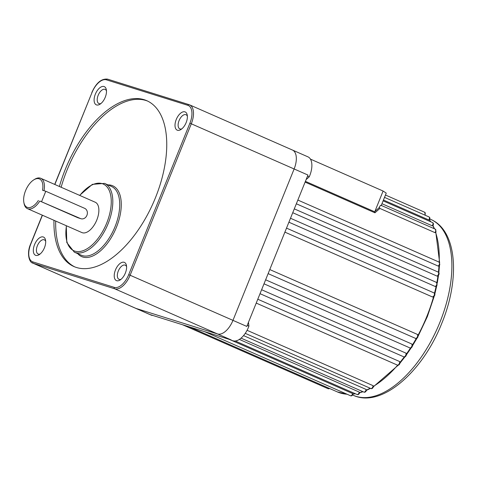 <?xml version="1.0" encoding="UTF-8"?>
<svg xmlns="http://www.w3.org/2000/svg" width="477" height="477" viewBox="0 0 477 477"><rect width="100%" height="100%" fill="white"/><g stroke="black" fill="none" stroke-linecap="round" stroke-linejoin="round"><path stroke-width="0.72" d="M417.405 334.413L417.935 336.923C417.25 338.288 416.427 338.765 415.473 338.36A2.206 1.145 -66.3 0 0 417.458 336.679A2.206 1.145 -66.3 0 0 417.405 334.413L269.767 269.553M411.878 344.042L412.313 346.451C411.639 347.811 410.822 348.293 409.85 347.888A2.206 1.145 -66.3 0 0 411.842 346.207A2.206 1.145 -66.3 0 0 411.878 344.042L265.629 279.796M405.897 353.111L406.261 353.439L406.255 355.395C405.575 356.76 404.758 357.237 403.792 356.832A2.206 1.145 -66.3 0 0 405.778 355.156A2.206 1.145 -66.3 0 0 405.897 353.111L261.617 289.73M399.541 361.506L399.941 361.906L399.833 363.647C399.154 365.012 398.337 365.489 397.371 365.084A2.206 1.145 -66.3 0 0 399.356 363.402A2.206 1.145 -66.3 0 0 399.541 361.506L257.783 299.228M373.509 386.137L373.294 387.08C372.626 388.439 371.804 388.922 370.832 388.516A2.206 1.145 -66.3 0 0 372.817 386.841A2.206 1.145 -66.3 0 0 373.092 385.666L373.27 386.465M366.533 389.894L366.336 390.645C365.656 392.011 364.833 392.493 363.873 392.082A2.206 1.145 -66.3 0 0 365.859 390.407A2.206 1.145 -66.3 0 0 366.115 389.453L366.3 390.144M359.694 392.499L359.527 393.066C358.853 394.425 358.03 394.902 357.064 394.497A2.206 1.145 -66.3 0 0 359.056 392.821A2.206 1.145 -66.3 0 0 359.27 392.094L359.473 392.672M353.081 393.924L352.956 394.294C352.276 395.666 351.454 396.143 350.494 395.731A2.206 1.145 -66.3 0 0 352.485 394.056A2.206 1.145 -66.3 0 0 352.646 393.561L352.879 394.02M248.469 322.267L248.916 326.155A17.673 9.182 113.7 0 1 248.517 327.186A17.673 9.182 113.7 0 1 232.609 340.614A17.673 9.182 113.7 0 1 232.567 340.59L232.609 340.614M248.916 326.155L247.205 325.403M291.942 149.85A17.673 9.182 -66.3 0 1 292.437 150.034A17.673 9.182 -66.3 0 1 294.13 168.965L232.967 320.353A17.673 9.182 -66.3 0 1 217.554 333.966L136.142 308.476A17.673 9.182 -66.3 0 1 135.647 308.291A17.673 9.182 -66.3 0 0 136.142 308.476L217.554 333.966A17.673 9.182 -66.3 0 0 232.967 320.353L294.13 168.965A17.673 9.182 -66.3 0 0 292.437 150.034L307.987 156.867A17.673 9.182 113.7 0 1 309.68 175.798A17.673 9.182 113.7 0 1 309.251 176.818L307.54 176.067M435.143 286.45A2.206 1.145 -66.3 0 0 436.67 284.751A2.206 1.145 -66.3 0 0 436.461 282.384L437.147 284.99L435.632 286.498L435.143 286.45L288.901 222.204M437.015 276.094A2.206 1.145 -66.3 0 0 438.393 274.442A2.206 1.145 -66.3 0 0 438.178 272.075C439.096 272.582 439.323 273.452 438.864 274.686L437.582 276.117L437.015 276.094L292.735 212.712M438.107 266.053A2.206 1.145 -66.3 0 0 439.329 264.479A2.206 1.145 -66.3 0 0 439.114 262.111L439.8 264.717L438.721 266.047L438.107 266.053L296.342 203.78M435.561 232.293L434.929 232.621L379.907 208.449L374.946 212.802L305.095 182.113M432.794 225.567L432.234 225.806L381.952 203.715M429.318 219.808L428.823 219.951L383.448 200.018M352.646 393.561L229.383 339.415M359.27 392.094L239.353 339.415M366.115 389.453L243.538 335.605M373.092 385.666L247.074 330.305M432.52 296.992A2.206 1.145 -66.3 0 0 434.195 295.263A2.206 1.145 -66.3 0 0 433.981 292.896C434.905 293.403 435.131 294.273 434.666 295.501L432.52 296.992L284.888 232.132M42.429 215.228L30.814 243.98A16.57 8.61 -66.3 0 0 32.865 261.903L114.277 287.392A16.57 8.61 -66.3 0 0 128.724 274.633L246.794 326.429L307.957 175.041L191.301 123.799L130.138 275.181A17.673 9.182 113.7 0 1 114.724 288.794L33.318 263.31A17.673 9.182 113.7 0 1 32.818 263.119L151.197 315.124A17.673 9.182 113.7 0 0 152.258 315.452L150.815 314.82M305.405 181.349L374.743 211.812L383.097 191.038L386.239 193.113L381.26 205.432M310.449 159.121L383.097 191.038M32.865 261.903A1.103 0.942 -72.6 0 0 33.318 263.31L149.969 314.552L231.381 340.035L114.724 288.794A1.103 0.942 -72.6 0 1 114.277 287.392M374.815 211.549L379.316 207.495C380.103 205.539 380.718 204.931 381.159 205.682M379.316 207.495L379.907 208.449M309.251 176.818L306.121 179.585M374.743 211.812L374.946 212.802M41.642 201.491L45.78 191.265L84.662 208.342A5.521 4.71 -72.6 0 1 86.915 215.354A5.521 4.71 -72.6 0 1 80.947 218.728A5.521 4.71 -72.6 0 1 80.53 218.573L39.835 201.032A16.57 8.61 113.7 0 1 27.457 208.652A16.57 8.61 113.7 0 1 24.041 203.423L23.85 202.379A15.461 8.031 -66.3 0 0 38.387 200.471M27.457 208.652L81.895 232.567A16.57 8.61 -66.3 0 0 96.813 219.98A16.57 8.61 -66.3 0 0 95.227 202.23L40.789 178.315A16.57 8.61 113.7 0 1 43.991 190.705M80.947 218.728L77.858 217.739L39.835 201.032M115.464 269.946A9.939 5.164 113.7 0 1 121.73 262.481A9.939 5.164 113.7 0 1 126.459 265.534A9.939 5.164 113.7 0 1 125.362 273.047A9.939 5.164 113.7 0 1 120.115 279.987A9.939 5.164 113.7 0 1 114.808 278.902A9.939 5.164 113.7 0 1 115.464 269.946M126.59 266.715A7.733 4.019 -66.3 0 0 125.248 265.176A7.733 4.019 -66.3 0 0 118.29 271.049A7.733 4.019 -66.3 0 0 119.029 279.337A7.733 4.019 -66.3 0 0 121.069 279.283M34.559 244.618A9.939 5.164 113.7 0 1 40.825 237.152A9.939 5.164 113.7 0 1 45.559 240.205A9.939 5.164 113.7 0 1 44.456 247.718A9.939 5.164 113.7 0 1 39.209 254.658A9.939 5.164 113.7 0 1 33.903 253.579A9.939 5.164 113.7 0 1 34.559 244.618M45.691 241.386A7.733 4.019 -66.3 0 0 44.349 239.848A7.733 4.019 -66.3 0 0 37.385 245.721A7.733 4.019 -66.3 0 0 38.124 254.008A7.733 4.019 -66.3 0 0 40.169 253.955M95.34 94.178A9.939 5.164 113.7 0 1 101.607 86.713A9.939 5.164 113.7 0 1 106.341 89.765A9.939 5.164 113.7 0 1 105.244 97.278A9.939 5.164 113.7 0 1 99.991 104.219A9.939 5.164 113.7 0 1 94.684 103.133A9.939 5.164 113.7 0 1 95.34 94.178M106.472 90.946A7.733 4.019 -66.3 0 0 105.131 89.408A7.733 4.019 -66.3 0 0 98.167 95.281A7.733 4.019 -66.3 0 0 98.912 103.563A7.733 4.019 -66.3 0 0 100.951 103.515M176.246 119.506A9.939 5.164 113.7 0 1 182.512 112.041A9.939 5.164 113.7 0 1 187.246 115.094A9.939 5.164 113.7 0 1 186.143 122.607A9.939 5.164 113.7 0 1 180.896 129.541A9.939 5.164 113.7 0 1 175.59 128.462A9.939 5.164 113.7 0 1 176.246 119.506M187.378 116.269A7.733 4.019 -66.3 0 0 186.03 114.736A7.733 4.019 -66.3 0 0 179.072 120.609A7.733 4.019 -66.3 0 0 179.811 128.891A7.733 4.019 -66.3 0 0 181.85 128.844M53.961 220.296A90.57 47.056 -66.3 0 0 73.923 266.536A90.57 47.056 -66.3 0 0 155.454 197.734A90.57 47.056 -66.3 0 0 146.779 100.689A90.57 47.056 -66.3 0 0 65.248 169.49A90.57 47.056 -66.3 0 0 59.398 186.489M147.637 101.082A90.57 47.056 -66.3 0 0 66.971 170.253A90.57 47.056 -66.3 0 0 61.128 187.252M55.69 221.054A90.57 47.056 -66.3 0 0 74.794 266.899M45.78 191.265L42.519 190.24A15.461 8.031 -66.3 0 0 33.724 179.901L34.624 179.334A16.57 8.61 113.7 0 1 40.789 178.315M33.724 179.901A15.461 8.031 -66.3 0 0 23.85 202.379M418.049 335.2A99.407 51.647 -66.3 0 0 426.861 316.406A99.407 51.647 -66.3 0 0 433.527 296.867M412.468 344.865A99.407 51.647 -66.3 0 0 416.248 338.461M406.44 353.946A99.407 51.647 -66.3 0 0 410.476 348.007M400.036 362.335A99.407 51.647 -66.3 0 0 404.252 356.951M373.491 386.328A99.407 51.647 -66.3 0 0 397.651 365.173M366.509 390.049A99.407 51.647 -66.3 0 0 370.176 388.23M359.67 392.613A99.407 51.647 -66.3 0 0 362.758 391.593M353.063 394.002A99.407 51.647 -66.3 0 0 355.198 393.68M347.143 394.258L337.37 391.921A99.407 51.647 -66.3 0 0 347.012 394.205M424.78 215.061A2.206 1.145 -66.3 0 0 424.965 214.656A2.206 1.145 -66.3 0 0 424.757 212.289L425.269 215.258M428.823 219.951A2.206 1.145 -66.3 0 0 429.175 219.265A2.206 1.145 -66.3 0 0 428.966 216.898C429.884 217.399 430.111 218.269 429.652 219.509L429.383 220.028M432.234 225.806A2.206 1.145 -66.3 0 0 432.722 224.923A2.206 1.145 -66.3 0 0 432.508 222.556C433.426 223.063 433.659 223.934 433.194 225.162L432.818 225.842M434.929 232.621A2.206 1.145 -66.3 0 0 435.561 231.554A2.206 1.145 -66.3 0 0 435.346 229.187L436.032 231.798L435.537 232.627M329.738 388.57L328.224 388.761A2.206 1.145 -66.3 0 0 329.345 388.391M430.689 219.378C457.091 230.474 460.305 278.52 441.797 323.305C422.664 371.988 381.403 408.366 353.391 395.338A96.098 49.924 -66.3 0 0 439.901 322.339A96.098 49.924 -66.3 0 0 430.689 219.378L429.807 218.991M434.487 293.272A99.407 51.647 -66.3 0 0 436.127 286.283M436.854 282.64A99.407 51.647 -66.3 0 0 437.964 275.897M438.429 272.218A99.407 51.647 -66.3 0 0 439.007 265.844M439.198 262.153A99.407 51.647 -66.3 0 0 435.632 232.508M434.219 228.692A99.407 51.647 -66.3 0 0 432.883 225.746M430.624 221.727A99.407 51.647 -66.3 0 0 429.425 219.957M415.294 338.241A2.206 1.145 -66.3 0 0 415.473 338.36L268.122 273.625M107.945 184.897A38.661 20.082 113.7 0 1 116.454 227.219A38.661 20.082 113.7 0 1 77.733 253.663M74.323 252.16L81.233 255.195A37.552 19.509 -66.3 0 0 115.04 226.67A37.552 19.509 -66.3 0 0 111.445 186.429L104.529 183.395A37.552 19.509 113.7 0 1 108.13 223.635A37.552 19.509 113.7 0 1 74.323 252.16L66.804 242.543L66.273 225.704M66.452 225.782A36.449 18.937 -66.3 0 0 78.949 251.6A36.449 18.937 -66.3 0 0 106.711 223.081A36.449 18.937 -66.3 0 0 106.472 186.304A36.449 18.937 -66.3 0 0 79.784 195.445M187.837 105.322A1.103 0.942 -72.6 0 1 189.113 104.678A17.673 9.182 113.7 0 1 189.607 104.862A17.673 9.182 113.7 0 1 191.301 123.799L189.888 123.245A16.57 8.61 -66.3 0 0 187.837 105.322L106.425 79.832A16.57 8.61 -66.3 0 0 91.978 92.592L54.849 184.492M106.425 79.832A1.103 0.942 -72.6 0 1 107.707 79.188L188.946 104.624M128.724 274.633L189.888 123.245M32.818 263.119C29.139 262.588 26.509 252.995 30.653 243.944L30.814 243.98M54.7 184.426L91.978 92.592M80.53 218.573L77.858 217.739M434.225 296.265L427.332 316.645L418.138 336.142M417.041 338.127L412.498 345.783M411.228 347.781L406.428 354.822M404.949 356.838L399.988 363.14M398.271 365.161L373.408 386.746M370.51 388.373L366.437 390.353M363.039 391.718L359.616 392.815M355.413 393.775L353.028 394.115M353.391 395.338L352.581 394.98M337.37 391.921L189.244 326.846M424.757 212.289L385.464 195.027M428.966 216.898L384.516 197.371M432.508 222.556L383.109 200.853M435.346 229.187L380.932 205.283M439.114 262.111L297.851 200.054M438.178 272.075L294.291 208.866M436.461 282.384L290.493 218.257M433.981 292.896L286.51 228.113M409.85 347.888L264.008 283.815M403.792 356.832L260.025 293.677M397.371 365.084L256.227 303.08M370.832 388.516L245.244 333.345M363.873 392.082L241.058 338.133M357.064 394.497L235.268 340.995M350.494 395.731L204.705 331.688M328.224 388.761L182.429 324.712M429.485 219.855L430.838 221.823M432.997 225.573L434.505 228.817M435.805 232.245L439.621 262.487M439.49 265.307L438.846 272.683M438.518 275.318L437.242 283.231M436.759 285.681L434.833 293.975M292.437 150.034L189.607 104.862L107.623 79.158C101.428 78.437 96.163 82.909 91.817 92.562M30.653 243.944L42.28 215.163M104.529 183.395L92.359 184.36L79.599 195.367"/></g></svg>
